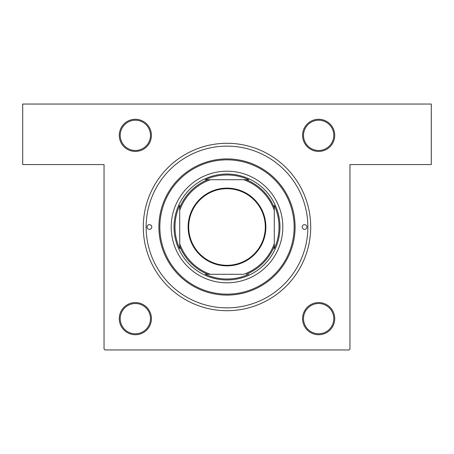 <?xml version="1.0" encoding="UTF-8"?>
<svg xmlns="http://www.w3.org/2000/svg" width="454" height="454" viewBox="0 0 454 454"><rect width="100%" height="100%" fill="white"/><g stroke="black" fill="none" stroke-linecap="round" stroke-linejoin="round"><path stroke-width="0.68" d="M135.349 119.271A16.077 16.077 0 0 1 151.426 135.349A16.077 16.077 0 0 1 135.349 151.426A16.077 16.077 0 0 1 119.271 135.349A16.077 16.077 0 0 1 135.349 119.271M135.349 150.484A15.135 15.135 0 0 0 150.484 135.349A15.135 15.135 0 0 0 135.349 120.214A15.135 15.135 0 0 0 120.214 135.349A15.135 15.135 0 0 0 135.349 150.484M318.651 119.271A16.077 16.077 0 0 1 334.729 135.349A16.077 16.077 0 0 1 318.651 151.426A16.077 16.077 0 0 1 302.574 135.349A16.077 16.077 0 0 1 318.651 119.271M318.651 150.484A15.135 15.135 0 0 0 333.786 135.349A15.135 15.135 0 0 0 318.651 120.214A15.135 15.135 0 0 0 303.516 135.349A15.135 15.135 0 0 0 318.651 150.484M318.651 302.574A16.077 16.077 0 0 1 334.729 318.651A16.077 16.077 0 0 1 318.651 334.729A16.077 16.077 0 0 1 302.574 318.651A16.077 16.077 0 0 1 318.651 302.574M318.651 333.786A15.135 15.135 0 0 0 333.786 318.651A15.135 15.135 0 0 0 318.651 303.516A15.135 15.135 0 0 0 303.516 318.651A15.135 15.135 0 0 0 318.651 333.786M135.349 302.574A16.077 16.077 0 0 1 151.426 318.651A16.077 16.077 0 0 1 135.349 334.729A16.077 16.077 0 0 1 119.271 318.651A16.077 16.077 0 0 1 135.349 302.574M135.349 333.786A15.135 15.135 0 0 0 150.484 318.651A15.135 15.135 0 0 0 135.349 303.516A15.135 15.135 0 0 0 120.214 318.651A15.135 15.135 0 0 0 135.349 333.786M227 143.294A83.706 83.706 0 0 1 310.706 227A83.706 83.706 0 0 1 227 310.706A83.706 83.706 0 0 1 143.294 227A83.706 83.706 0 0 1 227 143.294M22.7 104.04L431.3 104.04L431.3 164.575L349.96 164.575L349.96 349.012L349.012 349.96L104.987 349.96L104.04 349.012L104.04 164.575L22.7 164.575L22.7 104.04M147.079 227A2.366 2.366 0 0 0 149.44 229.366A2.366 2.366 0 0 0 151.806 227A2.366 2.366 0 0 0 149.44 224.634A2.366 2.366 0 0 0 147.079 227M302.194 227A2.366 2.366 0 0 0 304.56 229.366A2.366 2.366 0 0 0 306.921 227A2.366 2.366 0 0 0 304.56 224.634A2.366 2.366 0 0 0 302.194 227M171.198 227A55.802 55.802 0 0 0 227 282.802A55.802 55.802 0 0 0 282.802 227A55.802 55.802 0 0 0 227 171.198A55.802 55.802 0 0 0 171.198 227M294.152 227A67.152 67.152 0 0 0 227 159.848A67.152 67.152 0 0 0 159.848 227A67.152 67.152 0 0 0 227 294.152A67.152 67.152 0 0 0 294.152 227M158.9 227A68.1 68.1 0 0 1 227 158.9A68.1 68.1 0 0 1 295.1 227A68.1 68.1 0 0 1 227 295.1A68.1 68.1 0 0 1 158.9 227M307.869 227A80.869 80.869 0 0 0 227 146.131A80.869 80.869 0 0 0 146.131 227A80.869 80.869 0 0 0 227 307.869A80.869 80.869 0 0 0 307.869 227M265.874 227A38.874 38.874 0 0 1 227 265.874A38.874 38.874 0 0 1 188.126 227A38.874 38.874 0 0 1 227 188.126A38.874 38.874 0 0 1 265.874 227M188.694 227A38.306 38.306 0 0 0 227 265.306A38.306 38.306 0 0 0 265.306 227A38.306 38.306 0 0 0 227 188.694A38.306 38.306 0 0 0 188.694 227M274.29 248.673L274.29 243.628L274.29 248.673A52.023 52.023 0 0 0 274.29 205.327L274.29 210.372L274.29 205.327M174.035 227A52.965 52.965 0 0 1 227 174.035A52.965 52.965 0 0 1 279.965 227A52.965 52.965 0 0 1 227 279.965A52.965 52.965 0 0 1 174.035 227M179.71 205.327L179.71 210.372L179.71 205.327A52.023 52.023 0 0 0 179.71 248.673L179.71 243.628L179.71 248.673M205.327 179.71L210.372 179.71L205.327 179.71A52.023 52.023 0 0 1 248.673 179.71L210.372 179.71A50.127 50.127 0 0 0 179.71 210.372L179.71 243.628A50.127 50.127 0 0 0 210.372 274.29L243.628 274.29A50.127 50.127 0 0 0 274.29 243.628L274.29 210.372A50.127 50.127 0 0 0 243.628 179.71L248.673 179.71M205.327 274.29L210.372 274.29L205.327 274.29A52.023 52.023 0 0 0 248.673 274.29M179.71 207.711A51.075 51.075 0 0 1 207.711 179.71M274.29 246.289A51.075 51.075 0 0 1 246.289 274.29M207.711 274.29A51.075 51.075 0 0 1 179.71 246.289M246.289 179.71A51.075 51.075 0 0 1 274.29 207.711"/></g></svg>
